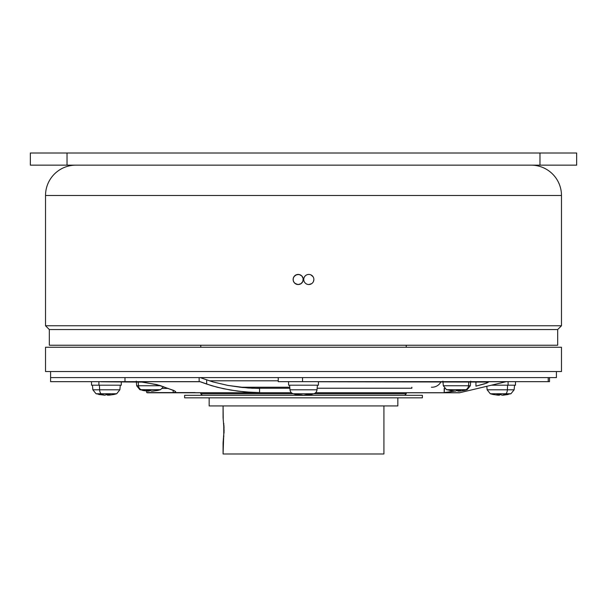 <?xml version="1.0" encoding="UTF-8"?>
<svg xmlns="http://www.w3.org/2000/svg" width="607" height="607" viewBox="0 0 607 607"><rect width="100%" height="100%" fill="white"/><g stroke="black" fill="none" stroke-linecap="round" stroke-linejoin="round"><path stroke-width="0.91" d="M411.849 388.23L411.849 387.22L411.849 388.23L317.142 388.23L411.849 388.23M251.632 388.23L289.858 388.23L251.632 388.23M239.765 387.22L289.767 387.22L239.765 387.22M431.41 387.22L432.025 387.22A10.114 10.114 0 0 0 441.008 381.757L442.966 381.765M278.226 380.809L209.294 380.809L278.226 380.809M50.586 371.537L50.586 377.607L556.414 377.607L556.414 371.537L556.414 377.607L50.586 377.607L50.586 371.537M45.525 347.257L45.525 371.537L561.475 371.537L561.475 347.257L45.525 347.257L561.475 347.257L561.475 371.537L45.525 371.537L45.525 347.257M200.189 377.607L212.814 381.894L227.853 385.415L248.051 388.01L259.591 388.434L242.178 387.486L227.853 385.415L212.814 381.894L200.189 377.607L278.226 377.607L278.226 381.659L278.226 377.607M209.165 397.835L209.165 405.931L397.835 405.931L397.835 397.835L397.835 405.931L209.165 405.931L209.165 397.835M184.627 395.309L184.627 397.835L422.373 397.835L422.373 395.309L184.627 395.309L422.373 395.309L422.373 397.835L184.627 397.835L184.627 395.309M576.65 153.017L30.35 153.017L30.35 165.157L67.028 165.157L67.028 153.017L30.35 153.017L30.35 165.157L576.65 165.157L576.65 153.017L539.972 153.017L539.972 165.157L576.65 165.157L576.65 153.017M539.972 165.157L539.972 153.017L67.028 153.017L67.028 165.157L539.972 165.157M100.405 381.659A2.534 2.534 0 0 1 100.99 381.727L199.885 381.659L124.974 381.659L124.974 377.607L50.586 377.607L124.974 377.607L124.974 381.659L50.586 381.659L50.586 377.607L50.586 381.659L199.885 381.659L206.676 384.064L206.676 379.899L206.676 384.064L217.45 387.319L230.561 390.058L245.016 391.925L259.591 392.592L259.591 388.434L259.591 392.592L252.36 392.426L237.663 391.12L223.748 388.768L211.714 385.733L200.272 381.727L100.99 381.727L140.361 381.856L156.629 384.55L173.587 390.392L175.37 391.386L175.658 392.137L173.177 392.6L146.712 392.6L146.712 391.075L146.712 392.6L147.205 392.714A2.527 2.527 0 0 0 147.789 392.782L291.481 392.782M195.12 392.6L146.712 392.6L195.12 392.6M315.519 392.782L459.211 392.782A2.527 2.527 0 0 0 459.795 392.714L315.594 392.714L459.795 392.714L505.995 381.727L318.425 381.727M291.406 392.714L147.205 392.714L291.406 392.714M488.483 382.069L318.425 381.765L487.08 381.757L488.476 382.114L486.708 383.1L475.949 386.158L475.949 382L476.935 381.757M101.187 381.773L143.237 382.122L159.565 385.346L174.657 390.916M444.187 388.427L444.187 392.592L454.423 391.151L444.187 392.592L444.491 388.427M457.033 390.612L456.411 390.741L457.033 390.612M168.314 388.434L162.494 388.434L168.314 388.434M549.525 381.659L278.226 381.659L302.544 381.659L302.544 377.607L302.544 381.659L548.212 381.659L548.212 377.607L548.212 381.659L549.51 381.659L549.525 377.607M459.211 392.782A2.527 2.527 0 0 0 459.795 392.714L505.995 381.727L374.974 381.727M318.425 381.659L318.425 385.195L288.575 385.195L288.575 381.659L288.575 385.195L318.425 385.195L318.425 381.659L505.995 381.727M476.912 381.765L470.675 381.765M147.205 392.714L173.177 392.6L173.177 390.225L173.177 392.6L175.218 392.388L175.711 391.796L175.218 392.388M199.149 381.659L199.149 377.607L199.149 381.659M488.476 382.114L484.75 383.783L475.949 386.158L475.949 382M223.217 418.527L223.073 405.931L223.073 417.563L224.074 430.219L223.073 442.86L223.073 453.983L383.928 453.983L383.928 405.931L383.928 453.983L223.073 453.983L223.573 439.142M223.778 423.352L223.763 437.207M224.044 428.11L223.922 425.355M224.021 433.117L224.074 430.204M223.657 438.315L223.217 441.888M200.765 393.791L202.283 395.309L200.765 393.791L293.295 393.791L200.765 393.791L200.765 392.782L200.765 393.791M406.235 393.791L313.705 393.791L406.235 393.791L406.235 392.782L406.235 393.791L404.717 395.309L406.235 393.791M200.765 345.239L200.765 347.257L200.765 345.239M406.235 347.257L406.235 345.239L406.235 347.257M309.122 394.74L310.063 394.482L307.309 394.482L303.5 395.21L296.937 394.482L300.746 395.21A34.903 34.903 0 0 1 293.181 393.753A4.553 4.553 0 0 1 289.994 389.8L289.592 385.195L289.994 389.8L317.006 389.8A4.553 4.553 0 0 1 313.819 393.753L293.181 393.753L313.819 393.753A4.553 4.553 0 0 0 317.006 389.8L289.994 389.8A4.553 4.553 0 0 0 293.181 393.753L313.819 393.753L293.181 393.753A34.903 34.903 0 0 0 300.746 395.21L296.937 394.482L303.5 395.21L310.063 394.482L306.254 395.21A34.903 34.903 0 0 0 313.819 393.753A34.903 34.903 0 0 1 306.254 395.21L306.732 395.165M317.006 389.8L317.408 385.195L317.006 389.8M300.746 395.21L300.746 394.77L300.746 395.21M300.746 394.77L303.447 395.203M306.254 395.21L306.254 394.77L306.254 395.21L310.063 394.482M141.241 389.702L139.86 389.702L141.241 389.702A4.553 3.938 -90 0 1 138.479 385.748L138.176 381.765L138.479 385.748L160.87 385.748L138.479 385.748A4.553 3.938 90 0 0 141.241 389.702A34.903 30.229 90 0 0 147.789 391.158A34.903 30.229 -90 0 1 141.241 389.702L160.498 389.702L141.241 389.702M142.592 390.43L147.789 391.158L139.86 389.702L136.674 385.748L138.479 385.748M149.155 391.052L150.195 390.43L148.798 391.158L147.493 391.052M157.767 390.43L152.562 391.158L157.767 390.43L151.553 391.158L150.157 390.43L146.401 390.43L150.157 390.43L151.553 391.158L157.699 390.445L160.498 389.702L163.503 386.689M147.789 391.158L147.789 390.483L147.789 391.158M148.798 391.158L148.798 390.483L148.798 391.158L147.789 391.083M459.56 391.052L459.211 391.158A34.903 30.229 -90 0 0 465.759 389.702L446.502 389.702L465.759 389.702A4.553 3.938 -90 0 0 468.521 385.748L443.451 385.748M449.741 390.483L454.438 391.158L446.502 389.702L443.315 385.748L468.521 385.748L468.824 381.757L468.521 385.748L470.326 385.748L470.736 381.143M468.521 385.748A4.553 3.938 90 0 1 465.759 389.702A34.903 30.229 90 0 1 459.211 391.158L460.599 390.43L456.843 390.43L455.447 391.158L450.242 390.43L455.447 391.158L456.843 390.43L460.599 390.43L459.909 390.9M459.211 391.158L464.408 390.43L459.211 391.158L459.211 390.483L459.211 391.158M470.326 385.748L467.14 389.702L464.408 390.43M459.514 391.052L458.202 391.158L456.805 390.43L458.202 391.158L458.202 390.483L458.202 391.158M508.218 394.482L503.013 395.21L508.218 394.482L502.004 395.21L500.608 394.482L496.852 394.482L498.241 395.21L493.043 394.482L498.241 395.21L496.852 394.482L500.608 394.482L502.004 395.21A34.903 17.451 -90 0 0 505.79 393.753L510.95 393.753L505.79 393.753A34.903 17.451 90 0 1 502.004 395.21L510.95 393.753L514.137 389.8L507.384 389.8A4.553 2.276 90 0 1 505.79 393.753L490.365 393.753L505.79 393.753A4.553 2.276 -90 0 0 507.384 389.8L507.581 385.195L507.384 389.8L487.193 389.8M514.061 389.8L487.125 389.8L486.814 386.287M508.089 381.659L508.089 385.195L515.548 385.195L508.089 385.195L508.089 381.659M498.241 395.134L500.646 394.482L499.25 395.21L497.945 395.104M493.043 394.482L490.312 393.753L505.79 393.753L490.312 393.753L487.125 389.8M491.412 385.195L508.089 385.195L491.412 385.195M515.426 385.195L515.548 381.659M498.241 395.21L498.241 394.535L498.241 395.21M499.25 395.21L499.25 394.535L499.25 395.21M92.461 385.195L92.863 389.8L96.05 393.753L104.996 395.21A34.903 17.451 -90 0 1 101.21 393.753L96.05 393.753L101.21 393.753A4.553 2.276 -90 0 1 99.616 389.8L92.939 389.8M92.863 389.8L99.616 389.8L99.419 385.195L99.616 389.8L119.875 389.8L120.285 385.195M121.263 385.195L91.482 385.195L98.911 385.195L98.911 381.659L98.911 385.195L121.294 385.195L121.294 381.659M109.063 395.104L107.393 395.104M107.044 394.952L106.354 394.482L107.75 395.21L107.75 394.535L107.75 395.21M119.807 389.8L99.616 389.8A4.553 2.276 90 0 0 101.21 393.753L116.635 393.753L101.21 393.753A34.903 17.451 90 0 0 104.996 395.21L106.392 394.482L110.148 394.482L108.759 395.21L113.957 394.482L108.759 395.21L108.759 394.535L108.759 395.21L110.148 394.482L106.392 394.482L104.996 395.21L98.782 394.482M119.875 389.8L116.688 393.753L101.21 393.753L116.688 393.753L113.957 394.482M91.452 381.659L91.574 385.195M301.77 275.897L303.151 278.484L302.863 281.405L300.996 283.681L298.189 284.531A5.061 5.061 0 0 1 293.128 279.47A5.061 5.061 0 0 1 298.189 274.417A5.061 5.061 0 0 1 303.25 279.47A5.061 5.061 0 0 1 298.189 284.531L295.381 283.681L293.985 282.285L293.227 280.464L293.227 278.484L293.978 276.663L296.254 274.796L299.175 274.516L301.77 275.897L300.124 274.796M313.015 276.663L310.746 274.796L312.339 275.844M313.872 279.47L313.485 281.405M312.339 283.097L313.015 282.285M310.746 284.144L308.811 284.531A5.061 5.061 0 0 1 303.75 279.47A5.061 5.061 0 0 1 308.811 274.417A5.061 5.061 0 0 1 313.872 279.47A5.061 5.061 0 0 1 308.811 284.531L311.619 283.681M526.755 165.157L531.125 165.157A30.35 30.35 0 0 1 561.475 195.507L561.475 325.762L557.681 329.555L557.681 345.239L49.319 345.239L49.319 329.555L49.319 345.239L557.681 345.239L557.681 329.555L49.319 329.555L557.681 329.555L561.475 325.762L45.525 325.762L49.319 329.555L45.525 325.762L561.475 325.762L561.475 195.507A30.35 30.35 0 0 0 531.125 165.157L75.875 165.157A30.35 30.35 0 0 0 45.525 195.507L561.475 195.507L45.525 195.507L45.525 325.762L45.525 195.507M306.876 274.796L307.825 274.508L306.876 274.796M305.23 275.897L306.004 275.267L305.23 275.897M304.137 277.543L303.849 278.484M304.137 281.413L304.608 282.285L304.137 281.413M305.238 283.052L304.608 282.285M307.825 284.433L308.811 284.531M308.811 274.417L307.825 274.508M85.678 165.157L521.322 165.157M303.75 279.47L303.849 280.457M306.004 283.681L306.876 284.144M313.773 278.484L313.485 277.536M310.746 274.796L309.798 274.508M297.202 284.433L294.615 283.052M293.128 279.47L293.227 278.484M294.661 275.844L297.202 274.508M298.189 274.417L299.175 274.508M302.392 276.663L302.863 277.536M303.151 278.484L303.25 279.47M302.863 281.405L302.392 282.285M301.762 283.052L300.996 283.681M300.124 284.144L298.189 284.531M293.985 282.285L293.227 280.457M293.515 277.536L294.615 275.897M136.264 381.143L136.674 385.748M442.913 381.143L443.315 385.748M514.539 385.195L514.137 389.8"/></g></svg>
